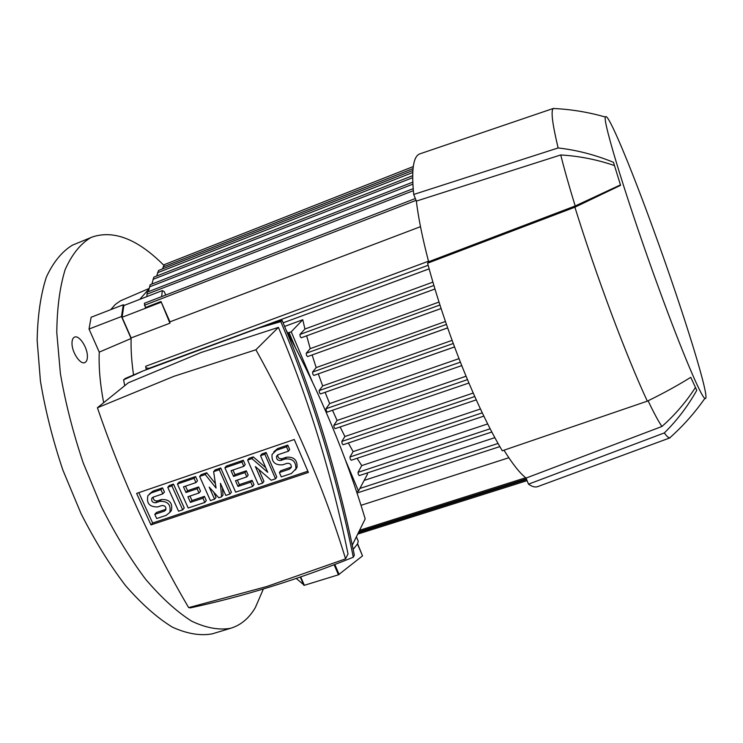 <?xml version="1.0" encoding="UTF-8"?>
<svg xmlns="http://www.w3.org/2000/svg" width="743" height="743" viewBox="0 0 743 743"><rect width="100%" height="100%" fill="white"/><g stroke="black" fill="none" stroke-linecap="round" stroke-linejoin="round"><path stroke-width="1.11" d="M163.822 265.279C137.957 239.32 114.162 229.875 92.438 236.933L72.415 245.171C61.938 251.543 53.245 262.214 46.326 277.185C40.689 294.581 37.633 315.645 37.15 340.378L40.419 381.02C45.277 410.238 52.772 439.958 62.914 470.18L81.015 513.543C94.863 540.839 109.704 564.866 125.539 585.605C141.514 603.938 157.117 617.777 172.348 627.129C187.004 633.788 200.304 636.027 212.238 633.853L213.287 633.538M92.438 236.933L90.33 237.871C80.16 244.131 71.765 254.71 65.152 269.607C59.812 286.956 57.025 308.011 56.793 332.753L60.387 373.488C65.412 402.79 73.037 432.63 83.244 462.991L101.354 506.596C115.156 534.068 129.886 558.262 145.563 579.187C161.342 597.688 176.723 611.693 191.685 621.185C206.062 627.984 219.064 630.343 230.692 628.262C240.806 625.188 249.016 618.325 255.304 607.663L263.375 588.967M71.997 343.48C71.969 339.988 72.833 337.861 74.606 337.09C79.139 334.898 87.377 347.222 87.395 356.092C87.451 359.64 86.578 361.813 84.758 362.603C80.29 364.822 71.941 352.405 71.997 343.48M124.406 305.317L123.282 304.779L121.481 316.518L131.112 338.502L99.256 352.117C98.633 367.218 100.101 384.085 103.658 402.706M99.256 352.117L89.03 329.038L91.12 317.261L123.282 304.779M149.055 288.498L120.552 300.785L115.341 304.444L110.716 309.655M420.492 226.671L169.943 321.849L169.924 323.205L131.13 337.935L131.112 338.502C130.805 349.544 131.613 361.683 133.536 374.936M284.615 326.437L302.763 319.741L304.946 329.019L432.9 282.126M146.222 369.773L145.879 367.395M428.154 265.279L149.139 368.277C146.501 368.268 145.368 367.599 145.721 366.271L428.488 261.22M144.383 303.302L145.396 307.537L160.999 301.519L169.943 321.849M361.014 505.324L508.834 457.744M364.154 480.424L494.838 437.655M366.893 473.087L367.553 473.997L358.516 491.049L356.584 491.68M148.934 288.99L139.73 299.373M164.361 264.619L162.466 268.929M169.924 323.205L160.999 301.519M131.13 337.935L122.075 317.28L160.906 302.317M161.602 296.643L162.346 290.597L164.222 291.6L165.735 295.045M122.075 317.28L123.867 305.531L162.346 290.597M147.216 292.138L146.817 296.624M295.324 347.418L289.055 332.595L291.237 331.796L312.274 381.596M345.384 459.963L358.516 491.049M291.237 331.796L302.763 319.741M357.095 458.31L361.73 465.601L358.024 472.334L358.349 474.526L359.352 475.492M348.309 442.995L353.111 451.605L349.962 456.982L350.297 459.174L351.309 460.168M340.136 426.965L344.891 436.503L341.817 441.453L342.142 443.636L343.173 444.667M332.502 410.275L337.071 420.454L333.821 425.358L334.136 427.541L335.186 428.6M325.1 392.313L329.651 403.57L325.991 408.743L326.307 410.916L327.375 412.003M318.301 373.859L322.666 385.933L319.146 390.595L319.453 392.759L320.437 393.948L454.54 346.925M312.125 354.95L316.165 367.599L312.562 372.085L312.849 374.231L313.852 375.438L447.648 327.886M306.673 335.817L310.23 348.625L306.237 353.25L306.525 355.377L307.537 356.603L441.091 308.503M304.946 329.019L299.921 334.452L300.2 336.551L301.24 337.796L434.952 288.999M361.73 465.601L487.687 423.928M353.111 451.605L480.452 408.994M344.891 436.503L473.217 393.047M337.071 420.454L466.056 376.218M329.651 403.57L459.007 358.637M322.666 385.933L452.115 340.368M316.165 367.599L445.428 321.487M310.23 348.625L439.011 302.067M412.764 182.156L150.188 284.699L148.368 291.693M412.653 175.692L153.847 277.139L151.906 284.03M412.867 170.491L158.556 270.471L156.671 276.034M289.055 332.595L287.68 332.966M286.157 330.152C319.88 392.601 346.229 455.505 365.184 518.865L352.284 545.176M356.417 536.743L353.501 542.687M334.127 564.782L338.446 574.803L304.361 585.289L296.253 578.453M353.176 549.402L357.448 543.969L362.519 555.885L338.446 574.803M339.124 574.46L334.842 564.513M356.417 536.873L358.256 541.192L357.587 543.672L362.519 555.885M358.256 541.192L357.011 538.266M300.256 577.088L303.85 585.317M304.361 585.289L300.711 576.93M258.917 327.997L282.089 320.382C313.24 394.282 337.322 472.502 354.346 555.067L353.315 557.213C336.235 474.34 312.069 395.805 280.817 321.635L258.917 327.997L143.25 370.868L123.607 379.84L124.731 385.682M189.744 607.384L189.967 607.96C243.769 596.36 298.212 579.447 353.315 557.213M143.25 370.868L125.381 378.428L123.607 379.84M345.569 558.866L348.021 553.879C331.684 474.248 308.484 398.75 278.411 327.375L201.121 352.498L128.325 382.775L97.407 407.758C121.685 478.789 152.101 545.418 188.648 607.635L266.913 586.478L345.569 558.866C324.236 488.792 294.339 419.098 255.898 349.777L173.853 376.339L97.407 407.758M255.898 349.777L278.411 327.375M282.089 320.382L280.817 321.635M308.382 472.437L150.996 524.892L136.619 493.408L294.256 439.503L308.382 472.437M150.996 524.892L152.649 522.998L138.811 492.655M307.862 471.22L152.649 522.998M247.633 460.066L251.923 458.607L267.759 472.316L260.524 455.673L264.833 454.205L275.523 478.808L271.214 480.247L255.388 466.558L262.623 483.117L258.341 484.547L247.633 460.066L248.998 458.347L253.27 456.889L265.743 467.681M260.524 455.673L261.842 453.964L266.143 452.496L276.786 477.015L275.523 478.808M258.768 469.474L263.932 481.315L262.623 483.117M199.626 476.43L205.217 474.526L216.074 488.067L213.631 471.656L219.259 469.734L230.005 494.021L225.788 495.432L220.42 483.331L221.581 496.844L218.776 497.782L209.21 487.111L214.578 499.185L210.39 500.578L199.626 476.43L201.149 474.666L206.721 472.771L215.414 483.619M213.631 471.656L215.108 469.901L220.727 467.988L231.417 492.2L230.005 494.021M222.408 487.807L223.021 495.005L221.581 496.844M213.743 492.163L216.046 497.346L214.578 499.185M169.376 485.504L173.5 484.102L184.245 507.989L182.685 509.847L178.561 511.221L167.76 487.297L169.376 485.504M153.234 497.113L151.869 498.2C151.201 501.274 152.51 502.788 155.779 502.723L159.875 501.339C167.899 501.107 171.206 504.785 169.803 512.382L166.228 515.345L156.689 518.54L154.785 514.351L156.439 512.484L165.949 509.289L164.324 511.147L165.745 509.986C166.33 506.94 165.011 505.463 161.788 505.546L157.692 506.93C149.464 507.06 146.222 503.262 147.95 495.553L151.321 492.897L160.897 489.637L162.541 487.845L164.444 492.052L162.81 493.863L153.234 497.113C153.262 499.881 154.655 501.135 157.442 500.893L161.519 499.51C169.515 499.277 172.813 502.946 171.41 510.515L169.775 512.447M149.603 493.779L152.993 491.095L162.541 487.845M178.998 482.226L195.585 476.56L197.489 480.823L195.957 482.597L183.465 486.841L186.01 492.507L187.57 490.696L198.632 486.953L200.526 491.188L199.003 493.008L187.905 496.742L190.44 502.389L191.982 500.55L204.427 496.37L206.313 500.596L204.817 502.444L188.193 507.998L177.41 484.009L178.998 482.226M185.527 486.145L187.57 490.696M189.967 496.055L191.982 500.55M226.346 466.075L243.314 460.279L245.199 464.598L243.825 466.335L231.045 470.681L233.581 476.421L234.983 474.647L246.295 470.821L248.181 475.111L246.815 476.895L235.475 480.712L237.992 486.433L239.385 484.631L252.109 480.359L253.985 484.65L252.639 486.451L235.642 492.135L224.906 467.811L226.346 466.075M232.958 470.031L234.983 474.647M237.379 480.071L239.385 484.631M279.396 472.548L289.51 469.149L291.302 467.338C291.423 464.421 289.993 463.084 287.012 463.344L282.665 464.812C274.975 465.378 271.446 461.923 272.068 454.447L276.377 450.267L286.529 446.803L288.423 451.187L278.272 454.642L276.535 456.341C276.312 459.323 277.724 460.688 280.78 460.456L285.126 458.988C292.547 458.32 296.132 461.617 295.881 468.879L291.386 473.505L281.281 476.885L279.396 472.548L280.659 470.774L291.358 467.096M273.74 451.865L277.65 448.568L287.773 445.113L289.649 449.487L288.423 451.187M277.724 454.883C277.724 457.725 279.154 459.007 282.034 458.719L286.371 457.251C293.764 456.592 297.339 459.88 297.079 467.115L295.5 469.882M251.923 458.607L253.27 456.889M264.833 454.205L266.143 452.496M219.259 469.734L220.727 467.988M205.217 474.526L206.721 472.771M167.76 487.297L171.884 485.885L173.5 484.102M171.884 485.885L182.685 509.847M154.785 514.351L164.324 511.147M160.897 489.637L162.81 493.863M177.41 484.009L194.053 478.334L195.585 476.56M194.053 478.334L195.957 482.597M190.44 502.389L202.923 498.2L204.427 496.37M202.923 498.2L204.817 502.444M186.01 492.507L197.109 488.755L198.632 486.953M197.109 488.755L199.003 493.008M224.906 467.811L241.93 462.007L243.314 460.279M241.93 462.007L243.825 466.335M237.992 486.433L250.753 482.151L252.109 480.359M250.753 482.151L252.639 486.451M233.581 476.421L244.93 472.576L246.295 470.821M244.93 472.576L246.815 476.895M286.529 446.803L287.773 445.113M289.008 332.483L288.878 335.195M555.142 108.589L553.349 108.497C550.702 110.391 552.3 123.542 558.132 147.959C576.744 150.049 595.189 154.832 613.458 162.299L620.591 185.332L574.896 207.204L427.596 263.198C436.708 297.061 448.178 331.415 462.007 366.253C475.891 400.765 489.312 428.943 502.277 450.778L647.32 401.155C663.165 393.428 677.653 385.478 690.776 377.323L696.776 390.326C687.646 406.458 676.836 420.659 664.326 432.928L528.496 484.167C532.016 486.6 534.979 487.454 537.384 486.73L538.09 486.47M528.496 484.167L526.081 478.065C519.97 473.375 512.614 464.078 503.986 450.193M427.596 263.198L428.627 261.74C422.451 238.048 418.355 217.829 416.349 201.102L413.721 194.462L558.132 147.959M420.101 153.773L419.786 153.885C413.312 156.253 411.288 169.785 413.721 194.462M574.896 207.204C585.54 241.345 597.641 276.591 611.192 312.942C624.705 348.959 636.751 378.363 647.32 401.155M648.091 400.783C653.766 412.699 658.372 421.272 661.92 426.482L526.081 478.065M416.349 201.102L560.742 154.953C564.308 169.237 569.119 186.242 575.193 205.978L428.627 261.74M695.42 387.54C686.058 402.019 674.895 415.003 661.92 426.482M620.451 184.896L575.193 205.978M560.742 154.953C579.168 156.067 597.075 159.596 614.442 165.55M654.035 231.166C630.593 166.432 607.43 110.763 605.461 117.06C602.071 119.679 628.411 205.495 659.282 289.621C682.093 352.126 701.002 396.558 704.856 398.397C712.035 403.644 683.56 312.079 654.035 231.166M664.326 432.928C666.694 436.206 668.486 437.859 669.712 437.878L671.208 436.55M121.481 316.518L89.03 329.038M144.393 305.28L416.052 200.369M358.414 532.675L526.666 479.541M359.584 530.288L525.682 477.749M147.235 294.079L413.34 190.672M299.921 334.452L433.893 285.461M306.237 353.25L439.949 305.011M312.562 372.085L446.441 324.422M319.146 390.595L453.267 343.498M325.991 408.743L460.391 362.175M333.821 425.358L467.477 379.636M341.817 441.453L474.768 396.539M349.962 456.982L482.272 412.839M358.024 472.334L490.157 428.785M149.473 286.9L412.857 184.162M152.984 279.368L412.653 177.698M157.535 272.737L412.746 172.515M163.079 266.969L413.024 168.596M359.9 488.448L498.033 443.45M429.129 268.864L283.12 322.843L429.12 268.845M151.321 492.897L152.993 491.095M159.875 501.339L161.519 499.51M155.779 502.723L157.442 500.893M276.377 450.267L277.65 448.568M289.51 469.149L290.736 467.384M285.126 458.988L286.371 457.251M280.78 460.456L282.034 458.719M212.238 633.853L230.692 628.262M301.24 337.796L434.952 289.018M307.537 356.603L441.091 308.531M313.852 375.438L447.657 327.923M320.437 393.948L454.549 346.962M327.273 412.086L461.747 365.612M335.084 428.683L468.898 383.026M343.062 444.76L476.263 399.873M351.198 460.27L483.842 416.126M357.717 534.096L527.103 480.647M147.17 292.157L413.164 188.666M164.333 264.629L413.275 166.553M144.328 303.32L415.328 198.539M358.878 531.728L526.369 478.798M357.021 493.008L499.835 446.608M359.24 475.604L491.829 432.017M169.803 512.382L171.41 510.515M151.869 498.2L152.538 497.476M295.881 468.879L297.079 467.115M276.535 456.341L277.492 455.041M605.461 117.06C588.345 112.147 570.977 109.286 553.349 108.497M553.6 108.357L419.786 153.885M669.712 437.878C682.928 426.166 694.64 413.006 704.856 398.397M670.01 437.85L537.384 486.73"/></g></svg>
